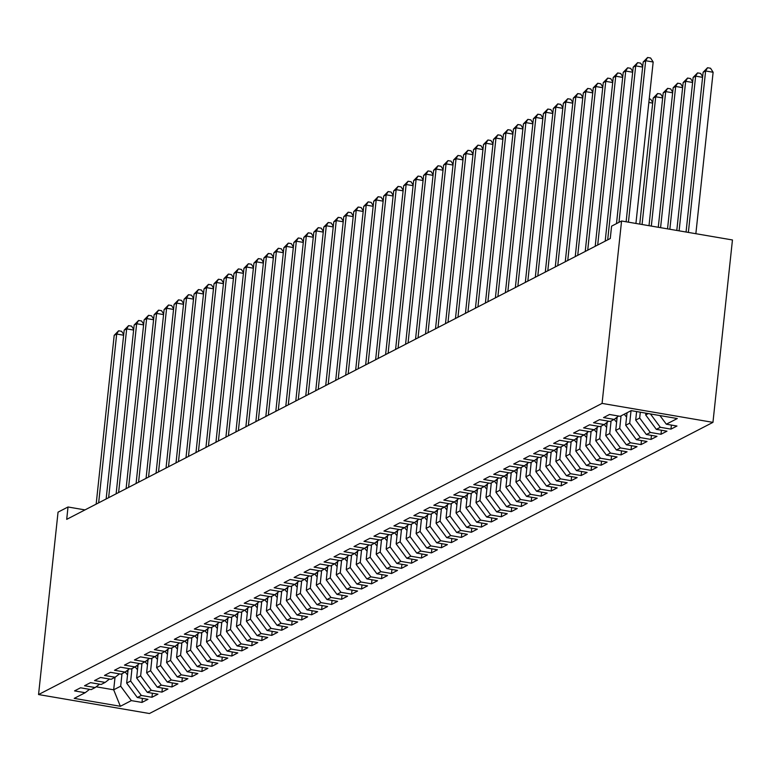 <?xml version="1.0" encoding="UTF-8"?>
<svg xmlns="http://www.w3.org/2000/svg" width="771" height="771" viewBox="0 0 771 771"><rect width="100%" height="100%" fill="white"/><g stroke="black" fill="none" stroke-linecap="round" stroke-linejoin="round"><path stroke-width="1.16" d="M85.012 509.901L68.021 506.99L66.701 519.355L610.266 238.518L611.586 226.154L621.571 220.998L732.45 239.964L712.953 422.363L149.429 713.522L38.55 694.555L602.074 403.397L712.953 422.363M115.024 677.295L113.684 689.804L120.363 706.284L131.34 700.608L141.98 702.429L147.965 699.336L137.325 697.514L141.324 695.452L151.964 697.273L157.949 694.179L147.309 692.358L151.299 690.296L161.939 692.117L167.933 689.023L157.294 687.202L161.284 685.14L171.923 686.961L177.908 683.867L167.268 682.046L171.268 679.983L181.898 681.795L187.893 678.702L177.253 676.89L181.243 674.827L191.883 676.639L197.868 673.546L187.237 671.734L191.227 669.671L201.867 671.483L207.852 668.39L197.212 666.568L201.202 664.506L211.842 666.327L217.836 663.233L207.197 661.412L211.187 659.35L221.826 661.171L227.811 658.077L217.171 656.256L221.171 654.193L231.811 656.015L237.796 652.921L227.156 651.1L231.146 649.037L241.786 650.859L247.78 647.765L237.14 645.944L241.13 643.881L251.77 645.703L257.755 642.609L247.115 640.788L251.115 638.725L261.755 640.547L267.739 637.453L257.1 635.632L261.09 633.569L271.729 635.391L277.724 632.297L267.084 630.476L271.074 628.413L281.714 630.235L287.699 627.141L277.059 625.32L281.058 623.257L291.689 625.079L297.683 621.985L287.043 620.163L291.033 618.101L301.673 619.923L307.658 616.829L297.028 615.007L301.018 612.945L311.657 614.766L317.642 611.673L307.003 609.851L310.992 607.789L321.632 609.601L327.627 606.507L316.987 604.695L320.977 602.633L331.617 604.445L337.602 601.351L326.962 599.539L330.961 597.477L341.601 599.289L347.586 596.195L336.946 594.374L340.936 592.311L351.576 594.133L357.571 591.039L346.931 589.217L350.921 587.155L361.56 588.977L367.545 585.883L356.906 584.061L360.905 581.999L371.545 583.82L377.53 580.727L366.89 578.905L370.88 576.843L381.52 578.664L387.514 575.571L376.874 573.749L380.864 571.687L391.504 573.508L397.489 570.415L386.849 568.593L390.849 566.531L401.479 568.352L407.474 565.259L396.834 563.437L400.824 561.375L411.463 563.196L417.448 560.103L406.818 558.281L410.808 556.219L421.448 558.04L427.433 554.947L416.793 553.125L420.783 551.063L431.423 552.884L437.417 549.79L426.777 547.969L430.767 545.907L441.407 547.728L447.392 544.634L436.752 542.813L440.752 540.75L451.392 542.572L457.376 539.469L446.737 537.657L450.727 535.594L461.366 537.406L467.361 534.313L456.721 532.501L460.711 530.438L471.351 532.25L477.336 529.157L466.696 527.345L470.695 525.282L481.335 527.094L487.32 524.001L476.68 522.179L480.67 520.117L491.31 521.938L497.305 518.844L486.665 517.023L490.655 514.961L501.295 516.782L507.279 513.688L496.64 511.867L500.639 509.804L511.269 511.626L517.264 508.532L506.624 506.711L510.614 504.648L521.254 506.47L527.239 503.376L516.609 501.555L520.598 499.492L531.238 501.314L537.223 498.22L526.583 496.399L530.573 494.336L541.213 496.158L547.208 493.064L536.568 491.243L540.558 489.18L551.198 491.002L557.182 487.908L546.543 486.087L550.542 484.024L561.182 485.846L567.167 482.752L556.527 480.931L560.517 478.868L571.157 480.69L577.151 477.596L566.512 475.774L570.501 473.712L581.141 475.534L587.126 472.44L576.486 470.618L580.486 468.556L591.126 470.377L597.111 467.274L586.471 465.462L590.461 463.4L601.101 465.212L607.095 462.118L596.455 460.306L600.445 458.244L611.085 460.056L617.07 456.962L606.43 455.15L610.43 453.078L621.06 454.9L627.054 451.806L616.414 449.985L620.404 447.922L631.044 449.744L637.029 446.65L626.399 444.828L630.389 442.766L641.029 444.588L647.014 441.494L636.374 439.672L640.364 437.61L651.003 439.431L656.998 436.338L646.358 434.516L650.348 432.454L660.988 434.275L666.973 431.182L656.333 429.36L660.333 427.298L670.972 429.119L676.957 426.026L666.317 424.204L659.928 415.559M120.363 706.284L74.209 698.381L85.186 692.715L89.542 689.341M666.317 424.204L677.295 418.537L631.15 410.635L620.163 416.311L609.524 414.49L603.539 417.583L614.179 419.405L610.189 421.467L599.549 419.646L593.554 422.739L604.194 424.561L600.204 426.623L589.564 424.802L583.58 427.895L594.219 429.717L590.22 431.779L579.59 429.958L573.595 433.051L584.235 434.873L580.245 436.935L569.605 435.123L563.62 438.217L574.25 440.029L570.261 442.091L559.621 440.28L553.636 443.373L564.276 445.185L560.286 447.247L549.646 445.436L543.651 448.529L554.291 450.351L550.301 452.413L539.661 450.592L533.677 453.685L544.316 455.507L540.317 457.569L529.677 455.748L523.692 458.841L534.332 460.663L530.342 462.725L519.702 460.904L513.708 463.997L524.347 465.819L520.358 467.881L509.718 466.06L503.733 469.154L514.373 470.975L510.373 473.037L499.733 471.216L493.748 474.31L504.388 476.131L500.398 478.193L489.758 476.372L483.764 479.466L494.404 481.287L490.414 483.35L479.774 481.528L473.789 484.622L484.429 486.443L480.429 488.506L469.799 486.684L463.805 489.778L474.444 491.599L470.455 493.662L459.815 491.84L453.83 494.934L464.46 496.755L460.47 498.818L449.83 496.996L443.845 500.09L454.485 501.911L450.495 503.974L439.855 502.152L433.861 505.246L444.501 507.067L440.511 509.13L429.871 507.318L423.886 510.412L434.526 512.223L430.526 514.286L419.887 512.474L413.902 515.568L424.542 517.38L420.552 519.442L409.912 517.63L403.917 520.724L414.557 522.545L410.567 524.608L399.927 522.786L393.942 525.88L404.582 527.701L400.583 529.764L389.943 527.942L383.958 531.036L394.598 532.857L390.608 534.92L379.968 533.098L373.974 536.192L384.613 538.013L380.623 540.076L369.984 538.254L363.999 541.348L374.639 543.169L370.639 545.232L360.009 543.41L354.014 546.504L364.654 548.326L360.664 550.388L350.024 548.567L344.039 551.66L354.67 553.482L350.68 555.544L340.04 553.723L334.055 556.816L344.695 558.638L340.705 560.7L330.065 558.879L324.071 561.972L334.71 563.794L330.72 565.856L320.081 564.035L314.096 567.128L324.736 568.95L320.736 571.012L310.096 569.191L304.111 572.284L314.751 574.106L310.761 576.168L300.121 574.347L294.127 577.45L304.767 579.262L300.777 581.324L290.137 579.513L284.152 582.606L294.792 584.418L290.792 586.48L280.152 584.669L274.168 587.762L284.807 589.574L280.817 591.636L270.178 589.825L264.183 592.918L274.823 594.74L270.833 596.802L260.193 594.981L254.208 598.074L264.848 599.896L260.849 601.958L250.218 600.137L244.224 603.23L254.864 605.052L250.874 607.114L240.234 605.293L234.249 608.386L244.879 610.208L240.889 612.27L230.25 610.449L224.265 613.543L234.904 615.364L230.915 617.426L220.275 615.605L214.28 618.699L224.92 620.52L220.93 622.582L210.29 620.761L204.305 623.855L214.945 625.676L210.946 627.739L200.306 625.917L194.321 629.011L204.961 630.832L200.971 632.895L190.331 631.073L184.336 634.167L194.976 635.988L190.986 638.051L180.347 636.229L174.362 639.323L185.001 641.144L181.002 643.207L170.362 641.385L164.377 644.479L175.017 646.3L171.027 648.363L160.387 646.541L154.393 649.645L165.033 651.456L161.043 653.519L150.403 651.707L144.418 654.801L155.058 656.613L151.058 658.675L140.428 656.863L134.433 659.957L145.073 661.769L141.083 663.841L130.444 662.019L124.459 665.113L135.089 666.934L131.099 668.997L120.459 667.175L114.474 670.269L125.114 672.09L121.124 674.153L110.484 672.331L104.49 675.425L115.13 677.246L111.14 679.309L100.5 677.487L94.515 680.581L105.155 682.402L101.155 684.465L90.515 682.643L84.531 685.737L95.17 687.559L91.18 689.621L80.541 687.799L74.546 690.893L85.186 692.715M645.867 413.16L645.674 414.943L648.324 413.574M660.333 427.298L650.445 413.94M656.333 429.36L645.674 414.943M640.306 412.206L639.679 418.036L635.69 420.099L636.605 411.569M650.348 432.454L639.679 418.036M646.358 434.516L635.69 420.099M614.179 419.405L618.535 416.032M631.035 410.692L629.705 423.192L625.705 425.255L627.045 412.755M640.364 437.61L629.705 423.192M636.374 439.672L625.705 425.255M604.194 424.561L608.55 421.188M621.06 415.848L619.72 428.348L615.73 430.411L617.147 417.101M630.389 442.766L619.72 428.348M626.399 444.828L615.73 430.411M594.219 429.717L598.566 426.344M611.075 421.005L609.736 433.514L605.746 435.576L607.172 422.257M620.404 447.922L609.736 433.514M616.414 449.985L605.746 435.576M584.235 434.873L588.591 431.5M601.091 426.161L599.761 438.67L595.771 440.733L597.188 427.413M610.43 453.078L599.761 438.67M606.43 455.15L595.771 440.733M574.25 440.029L578.607 436.656M591.116 431.326L589.776 443.826L585.787 445.889L587.213 432.57M600.445 458.244L589.776 443.826M596.455 460.306L585.787 445.889M564.276 445.185L568.622 441.812M581.132 436.482L579.802 448.982L575.802 451.045L577.228 437.726M590.461 463.4L579.802 448.982M586.471 465.462L575.802 451.045M554.291 450.351L558.647 446.968M571.157 441.638L569.817 454.138L565.827 456.201L567.244 442.882M580.486 468.556L569.817 454.138M576.486 470.618L565.827 456.201M544.316 455.507L548.663 452.124M561.172 446.795L559.833 459.294L555.843 461.357L557.269 448.038M570.501 473.712L559.833 459.294M566.512 475.774L555.843 461.357M534.332 460.663L538.688 457.29M551.188 451.951L549.858 464.45L545.858 466.513L547.285 453.194M560.517 478.868L549.858 464.45M556.527 480.931L545.858 466.513M524.347 465.819L528.704 462.446M541.213 457.107L539.873 469.606L535.884 471.669L537.3 458.36M550.542 484.024L539.873 469.606M546.543 486.087L535.884 471.669M514.373 470.975L518.719 467.602M531.229 462.263L529.889 474.763L525.899 476.825L527.325 463.516M540.558 489.18L529.889 474.763M536.568 491.243L525.899 476.825M504.388 476.131L508.744 472.758M521.244 467.419L519.914 479.919L515.915 481.981L517.341 468.672M530.573 494.336L519.914 479.919M526.583 496.399L515.915 481.981M494.404 481.287L498.76 477.914M511.269 472.575L509.93 485.075L505.94 487.137L507.357 473.828M520.598 499.492L509.93 485.075M516.609 501.555L505.94 487.137M484.429 486.443L488.775 483.07M501.285 477.731L499.945 490.231L495.955 492.293L497.382 478.984M510.614 504.648L499.945 490.231M506.624 506.711L495.955 492.293M474.444 491.599L478.801 488.226M491.3 482.887L489.97 495.387L485.981 497.449L487.397 484.14M500.639 509.804L489.97 495.387M496.64 511.867L485.981 497.449M464.46 496.755L468.816 493.382M481.326 488.043L479.986 500.543L475.996 502.615L477.422 489.296M490.655 514.961L479.986 500.543M486.665 517.023L475.996 502.615M454.485 501.911L458.832 498.538M471.341 493.199L470.011 505.709L466.012 507.771L467.438 494.452M480.67 520.117L470.011 505.709M476.68 522.179L466.012 507.771M444.501 507.067L448.857 503.694M461.366 498.355L460.027 510.865L456.037 512.927L457.454 499.608M470.695 525.282L460.027 510.865M466.696 527.345L456.037 512.927M434.526 512.223L438.872 508.85M451.382 503.521L450.042 516.021L446.052 518.083L447.479 504.764M460.711 530.438L450.042 516.021M456.721 532.501L446.052 518.083M424.542 517.38L428.898 514.006M441.397 508.677L440.068 521.177L436.068 523.239L437.494 509.92M450.727 535.594L440.068 521.177M446.737 537.657L436.068 523.239M414.557 522.545L418.913 519.162M431.423 513.833L430.083 526.333L426.093 528.395L427.51 515.076M440.752 540.75L430.083 526.333M436.752 542.813L426.093 528.395M404.582 527.701L408.929 524.328M421.438 518.989L420.099 531.489L416.109 533.551L417.535 520.232M430.767 545.907L420.099 531.489M426.777 547.969L416.109 533.551M394.598 532.857L398.954 529.484M411.454 524.145L410.124 536.645L406.124 538.707L407.551 525.388M420.783 551.063L410.124 536.645M416.793 553.125L406.124 538.707M384.613 538.013L388.97 534.64M401.479 529.301L400.139 541.801L396.149 543.863L397.576 530.554M410.808 556.219L400.139 541.801M406.818 558.281L396.149 543.863M374.639 543.169L378.985 539.796M391.495 534.457L390.155 546.957L386.165 549.019L387.591 535.71M400.824 561.375L390.155 546.957M396.834 563.437L386.165 549.019M364.654 548.326L369.01 544.952M381.51 539.613L380.18 552.113L376.19 554.176L377.607 540.866M390.849 566.531L380.18 552.113M386.849 568.593L376.19 554.176M354.67 553.482L359.026 550.108M371.535 544.769L370.196 557.269L366.206 559.332L367.632 546.022M380.864 571.687L370.196 557.269M376.874 573.749L366.206 559.332M344.695 558.638L349.041 555.265M361.551 549.925L360.221 562.425L356.221 564.488L357.648 551.178M370.88 576.843L360.221 562.425M366.89 578.905L356.221 564.488M334.71 563.794L339.067 560.421M351.576 555.081L350.236 567.581L346.246 569.644L347.663 556.334M360.905 581.999L350.236 567.581M356.906 584.061L346.246 569.644M324.736 568.95L329.082 565.577M341.592 560.238L340.252 572.737L336.262 574.809L337.688 561.49M350.921 587.155L340.252 572.737M346.931 589.217L336.262 574.809M314.751 574.106L319.107 570.733M331.607 565.394L330.277 577.903L326.278 579.965L327.704 566.646M340.936 592.311L330.277 577.903M336.946 594.374L326.278 579.965M304.767 579.262L309.123 575.889M321.632 570.55L320.293 583.059L316.303 585.122L317.719 571.803M330.961 597.477L320.293 583.059M326.962 599.539L316.303 585.122M294.792 584.418L299.138 581.045M311.648 575.715L310.308 588.215L306.318 590.278L307.745 576.959M320.977 602.633L310.308 588.215M316.987 604.695L306.318 590.278M284.807 589.574L289.164 586.201M301.663 580.871L300.333 593.371L296.343 595.434L297.76 582.115M310.992 607.789L300.333 593.371M307.003 609.851L296.343 595.434M274.823 594.74L279.179 591.357M291.689 586.027L290.349 598.527L286.359 600.59L287.785 587.271M301.018 612.945L290.349 598.527M297.028 615.007L286.359 600.59M264.848 599.896L269.195 596.523M281.704 591.184L280.365 603.683L276.375 605.746L277.801 592.427M291.033 618.101L280.365 603.683M287.043 620.163L276.375 605.746M254.864 605.052L259.22 601.679M271.72 596.34L270.39 608.839L266.4 610.902L267.816 597.583M281.058 623.257L270.39 608.839M277.059 625.32L266.4 610.902M244.879 610.208L249.235 606.835M261.745 601.496L260.405 613.995L256.415 616.058L257.842 602.749M271.074 628.413L260.405 613.995M267.084 630.476L256.415 616.058M234.904 615.364L239.251 611.991M251.76 606.652L250.43 619.152L246.431 621.214L247.857 607.905M261.09 633.569L250.43 619.152M257.1 635.632L246.431 621.214M224.92 620.52L229.276 617.147M241.786 611.808L240.446 624.308L236.456 626.37L237.873 613.061M251.115 638.725L240.446 624.308M247.115 640.788L236.456 626.37M214.945 625.676L219.292 622.303M231.801 616.964L230.462 629.464L226.472 631.526L227.898 618.217M241.13 643.881L230.462 629.464M237.14 645.944L226.472 631.526M204.961 630.832L209.317 627.459M221.817 622.12L220.487 634.62L216.487 636.682L217.914 623.373M231.146 649.037L220.487 634.62M227.156 651.1L216.487 636.682M194.976 635.988L199.332 632.615M211.842 627.276L210.502 639.776L206.512 641.838L207.929 628.529M221.171 654.193L210.502 639.776M217.171 656.256L206.512 641.838M185.001 641.144L189.348 637.771M201.857 632.432L200.518 644.942L196.528 647.004L197.954 633.685M211.187 659.35L200.518 644.942M207.197 661.412L196.528 647.004M175.017 646.3L179.373 642.927M191.873 637.588L190.543 650.098L186.553 652.16L187.97 638.841M201.202 664.506L190.543 650.098M197.212 666.568L186.553 652.16M165.033 651.456L169.389 648.083M181.898 642.744L180.559 655.254L176.569 657.316L177.995 643.997M191.227 669.671L180.559 655.254M187.237 671.734L176.569 657.316M155.058 656.613L159.404 653.239M171.914 647.91L170.574 660.41L166.584 662.472L168.011 649.153M181.243 674.827L170.574 660.41M177.253 676.89L166.584 662.472M145.073 661.769L149.429 658.395M161.929 653.066L160.599 665.566L156.609 667.628L158.026 654.309M171.268 679.983L160.599 665.566M167.268 682.046L156.609 667.628M135.089 666.934L139.445 663.552M151.954 658.222L150.615 670.722L146.625 672.784L148.051 659.465M161.284 685.14L150.615 670.722M157.294 687.202L146.625 672.784M125.114 672.09L129.461 668.717M141.97 663.378L140.64 675.878L136.64 677.94L138.067 664.621M151.299 690.296L140.64 675.878M147.309 692.358L136.64 677.94M115.13 677.246L119.486 673.873M131.995 668.534L130.656 681.034L126.666 683.096L128.082 669.777M141.324 695.452L130.656 681.034M137.325 697.514L126.666 683.096M105.155 682.402L109.501 679.029M122.011 673.69L120.671 686.19L113.684 689.804L96.144 686.797M131.34 700.608L120.671 686.19M95.17 687.559L99.526 684.185M68.021 506.99L58.047 512.146L38.55 694.555M621.571 220.998L602.074 403.397M141.98 702.429L142.413 698.381M151.964 697.273L152.388 693.225M161.939 692.117L162.373 688.069M171.923 686.961L172.357 682.913M181.898 681.795L182.332 677.757M191.883 676.639L192.316 672.601M201.867 671.483L202.301 667.445M211.842 666.327L212.276 662.289M221.826 661.171L222.26 657.133M231.811 656.015L232.235 651.967M241.786 650.859L242.219 646.811M251.77 645.703L252.204 641.655M261.755 640.547L262.179 636.499M271.729 635.391L272.163 631.343M281.714 630.235L282.147 626.187M291.689 625.079L292.122 621.031M301.673 619.923L302.107 615.875M311.657 614.766L312.091 610.719M321.632 609.601L322.066 605.563M331.617 604.445L332.05 600.407M341.601 599.289L342.025 595.251M351.576 594.133L352.01 590.094M361.56 588.977L361.994 584.938M371.545 583.82L371.969 579.773M381.52 578.664L381.953 574.617M391.504 573.508L391.938 569.461M401.479 568.352L401.913 564.305M411.463 563.196L411.897 559.148M421.448 558.04L421.882 553.992M431.423 552.884L431.856 548.836M441.407 547.728L441.841 543.68M451.392 542.572L451.816 538.524M461.366 537.406L461.8 533.368M471.351 532.25L471.785 528.212M481.335 527.094L481.759 523.056M491.31 521.938L491.744 517.9M501.295 516.782L501.728 512.744M511.269 511.626L511.703 507.578M521.254 506.47L521.688 502.422M531.238 501.314L531.672 497.266M541.213 496.158L541.647 492.11M551.198 491.002L551.631 486.954M561.182 485.846L561.606 481.798M571.157 480.69L571.59 476.642M581.141 475.534L581.575 471.486M591.126 470.377L591.55 466.33M601.101 465.212L601.534 461.174M611.085 460.056L611.519 456.018M621.06 454.9L621.493 450.862M631.044 449.744L631.478 445.705M641.029 444.588L641.462 440.549M651.003 439.431L651.437 435.384M660.988 434.275L661.422 430.228M670.972 429.119L671.396 425.072M123.639 335.231L116.691 334.036L98.649 502.856M114.195 335.327L118.618 330.788L116.691 334.036L114.195 335.327L96.163 504.138M118.618 330.788L121.616 331.299L123.707 334.575M127.552 674.779A8.414 7.874 -117.3 0 1 125.307 671.936M127.032 670.597L127.128 670.799A8.414 7.874 62.7 0 0 127.841 672.042M133.624 330.065L126.675 328.88L108.634 497.69M124.179 330.171L128.603 325.632L126.675 328.88L124.179 330.171L106.138 498.982M128.603 325.632L131.6 326.143L133.691 329.419M143.599 324.909L136.66 323.724L118.618 492.534M134.164 325.015L138.587 320.476L136.66 323.724L134.164 325.015L116.122 493.825M138.587 320.476L141.585 320.987L143.676 324.263M137.537 669.623A8.414 7.874 -117.3 0 1 135.291 666.78M137.016 665.44L137.113 665.643A8.414 7.874 62.7 0 0 137.826 666.876M147.512 664.467A8.414 7.874 -117.3 0 1 145.266 661.624M146.991 660.284L147.088 660.487A8.414 7.874 62.7 0 0 147.81 661.72M153.583 319.753L146.635 318.568L128.593 487.378M144.138 319.859L148.562 315.32L146.635 318.568L144.138 319.859L126.097 488.669M148.562 315.32L151.559 315.831L153.651 319.107M163.568 314.597L156.619 313.411L138.578 482.222M154.123 314.703L158.547 310.164L156.619 313.411L154.123 314.703L136.081 483.513M158.547 310.164L161.544 310.674L163.635 313.951M157.496 659.311A8.414 7.874 -117.3 0 1 155.25 656.468M156.976 655.128L157.072 655.331A8.414 7.874 62.7 0 0 157.785 656.564M167.471 654.155A8.414 7.874 -117.3 0 1 165.235 651.312M166.96 649.972L167.056 650.175A8.414 7.874 62.7 0 0 167.77 651.408M173.542 309.441L166.603 308.255L148.562 477.066M164.107 309.547L168.531 305.008L166.603 308.255L164.107 309.547L146.066 478.357M168.531 305.008L171.528 305.518L173.61 308.785M177.455 648.999A8.414 7.874 -117.3 0 1 175.21 646.156M176.935 644.816L177.031 645.019A8.414 7.874 62.7 0 0 177.754 646.252M183.527 304.285L176.578 303.099L158.537 471.91M174.082 304.391L178.506 299.852L176.578 303.099L174.082 304.391L156.041 473.201M178.506 299.852L181.503 300.362L183.594 303.629M187.44 643.833A8.414 7.874 -117.3 0 1 185.194 640.99M186.919 639.66L187.016 639.863A8.414 7.874 62.7 0 0 187.729 641.096M193.502 299.129L186.563 297.943L168.521 466.754M184.067 299.235L188.49 294.695L186.563 297.943L184.067 299.235L166.025 468.045M188.49 294.695L191.487 295.206L193.579 298.473M203.486 293.973L196.538 292.787L178.496 461.598M194.051 294.069L198.475 289.539L196.538 292.787L194.051 294.069L176.01 462.889M198.475 289.539L201.472 290.05L203.554 293.317M213.471 288.817L206.522 287.631L188.481 456.442M204.026 288.913L208.449 284.383L206.522 287.631L204.026 288.913L185.984 457.733M208.449 284.383L211.447 284.894L213.538 288.161M223.445 283.661L216.506 282.475L198.465 451.286M214.01 283.757L218.434 279.227L216.506 282.475L214.01 283.757L195.969 452.577M218.434 279.227L221.431 279.738L223.523 283.005M233.43 278.504L226.481 277.319L208.44 446.13M223.985 278.601L228.409 274.071L226.481 277.319L223.985 278.601L205.944 447.421M228.409 274.071L231.406 274.582L233.497 277.849M243.414 273.348L236.466 272.153L218.424 440.973M233.97 273.445L238.393 268.906L236.466 272.153L233.97 273.445L215.928 442.255M238.393 268.906L241.39 269.426L243.482 272.693M253.389 268.192L246.45 266.997L228.409 435.817M243.954 268.289L248.378 263.749L246.45 266.997L243.954 268.289L225.913 437.099M248.378 263.749L251.375 264.27L253.466 267.537M263.374 263.036L256.425 261.841L238.384 430.661M253.929 263.133L258.352 258.593L256.425 261.841L253.929 263.133L235.887 431.943M258.352 258.593L261.35 259.104L263.441 262.381M273.358 257.871L266.409 256.685L248.368 425.496M263.913 257.977L268.337 253.437L266.409 256.685L263.913 257.977L245.872 426.787M268.337 253.437L271.334 253.948L273.426 257.225M197.415 638.677A8.414 7.874 -117.3 0 1 195.179 635.834M196.894 634.504L196.99 634.706A8.414 7.874 62.7 0 0 197.713 635.94M207.399 633.521A8.414 7.874 -117.3 0 1 205.153 630.678M206.879 629.348L206.975 629.55A8.414 7.874 62.7 0 0 207.688 630.784M217.383 628.365A8.414 7.874 -117.3 0 1 215.138 625.522M216.863 624.192L216.959 624.385A8.414 7.874 62.7 0 0 217.673 625.628M227.358 623.209A8.414 7.874 -117.3 0 1 225.113 620.366M226.838 619.036L226.934 619.229A8.414 7.874 62.7 0 0 227.657 620.472M237.343 618.053A8.414 7.874 -117.3 0 1 235.097 615.21M236.822 613.87L236.919 614.073A8.414 7.874 62.7 0 0 237.632 615.316M247.327 612.897A8.414 7.874 -117.3 0 1 245.082 610.054M246.807 608.714L246.903 608.917A8.414 7.874 62.7 0 0 247.616 610.16M257.302 607.741A8.414 7.874 -117.3 0 1 255.056 604.898M256.782 603.558L256.878 603.76A8.414 7.874 62.7 0 0 257.601 605.004M267.286 602.585A8.414 7.874 -117.3 0 1 265.041 599.742M266.766 598.402L266.862 598.604A8.414 7.874 62.7 0 0 267.576 599.848M277.261 597.429A8.414 7.874 -117.3 0 1 275.025 594.586M276.75 593.246L276.847 593.448A8.414 7.874 62.7 0 0 277.56 594.682M283.333 252.715L276.394 251.529L258.352 420.34M273.898 252.821L278.321 248.281L276.394 251.529L273.898 252.821L255.856 421.631M278.321 248.281L281.319 248.792L283.4 252.069M287.246 592.273A8.414 7.874 -117.3 0 1 285 589.43M286.725 588.09L286.822 588.292A8.414 7.874 62.7 0 0 287.535 589.526M293.317 247.558L286.369 246.373L268.327 415.183M283.873 247.664L288.296 243.125L286.369 246.373L283.873 247.664L265.831 416.475M288.296 243.125L291.293 243.636L293.385 246.913M297.23 587.117A8.414 7.874 -117.3 0 1 294.985 584.273M296.71 582.934L296.806 583.136A8.414 7.874 62.7 0 0 297.519 584.37M303.292 242.402L296.353 241.217L278.312 410.027M293.857 242.508L298.281 237.969L296.353 241.217L293.857 242.508L275.816 411.319M298.281 237.969L301.278 238.48L303.369 241.757M307.205 581.96A8.414 7.874 -117.3 0 1 304.969 579.117M306.685 577.778L306.781 577.98A8.414 7.874 62.7 0 0 307.504 579.214M313.277 237.246L306.328 236.061L288.287 404.871M303.841 237.352L308.265 232.813L306.328 236.061L303.841 237.352L285.8 406.163M308.265 232.813L311.262 233.324L313.344 236.591M317.189 576.804A8.414 7.874 -117.3 0 1 314.944 573.961M316.669 572.622L316.765 572.824A8.414 7.874 62.7 0 0 317.479 574.058M323.261 232.09L316.312 230.905L298.271 399.715M313.816 232.196L318.24 227.657L316.312 230.905L313.816 232.196L295.775 401.007M318.24 227.657L321.237 228.168L323.328 231.435M327.174 571.639A8.414 7.874 -117.3 0 1 324.928 568.796M326.653 567.466L326.75 567.668A8.414 7.874 62.7 0 0 327.463 568.902M333.236 226.934L326.297 225.749L308.255 394.559M323.801 227.04L328.224 222.501L326.297 225.749L323.801 227.04L305.759 395.851M328.224 222.501L331.222 223.012L333.313 226.279M337.149 566.483A8.414 7.874 -117.3 0 1 334.903 563.64M336.628 562.31L336.725 562.512A8.414 7.874 62.7 0 0 337.447 563.746M343.22 221.778L336.272 220.593L318.23 389.403M333.776 221.875L338.199 217.345L336.272 220.593L333.776 221.875L315.734 390.695M338.199 217.345L341.196 217.856L343.288 221.123M347.133 561.327A8.414 7.874 -117.3 0 1 344.888 558.483M346.613 557.154L346.709 557.356A8.414 7.874 62.7 0 0 347.422 558.59M353.205 216.622L346.256 215.437L328.215 384.247M343.76 216.718L348.184 212.189L346.256 215.437L343.76 216.718L325.719 385.539M348.184 212.189L351.181 212.7L353.272 215.967M357.118 556.17A8.414 7.874 -117.3 0 1 354.872 553.327M356.597 551.997L356.694 552.19A8.414 7.874 62.7 0 0 357.407 553.433M363.18 211.466L356.241 210.281L338.199 379.091M353.744 211.562L358.168 207.033L356.241 210.281L353.744 211.562L335.703 380.382M358.168 207.033L361.165 207.544L363.257 210.811M367.092 551.014A8.414 7.874 -117.3 0 1 364.847 548.171M366.572 546.832L366.668 547.034A8.414 7.874 62.7 0 0 367.391 548.277M373.164 206.31L366.215 205.115L348.174 373.935M363.719 206.406L368.143 201.867L366.215 205.115L363.719 206.406L345.678 375.226M368.143 201.867L371.14 202.387L373.231 205.655M377.077 545.858A8.414 7.874 -117.3 0 1 374.831 543.015M376.556 541.676L376.653 541.878A8.414 7.874 62.7 0 0 377.366 543.121M383.148 201.154L376.2 199.959L358.158 368.779M373.704 201.25L378.127 196.711L376.2 199.959L373.704 201.25L355.662 370.061M378.127 196.711L381.125 197.231L383.216 200.499M387.052 540.702A8.414 7.874 -117.3 0 1 384.816 537.859M386.541 536.52L386.637 536.722A8.414 7.874 62.7 0 0 387.35 537.965M393.123 195.998L386.184 194.803L368.143 363.623M383.688 196.094L388.112 191.555L386.184 194.803L383.688 196.094L365.647 364.905M388.112 191.555L391.109 192.075L393.191 195.342M397.036 535.546A8.414 7.874 -117.3 0 1 394.791 532.703M396.516 531.364L396.612 531.566A8.414 7.874 62.7 0 0 397.325 532.809M403.108 190.842L396.159 189.647L378.118 358.467M393.663 190.938L398.087 186.399L396.159 189.647L393.663 190.938L375.622 359.749M398.087 186.399L401.084 186.91L403.175 190.186M407.021 530.39A8.414 7.874 -117.3 0 1 404.775 527.547M406.5 526.207L406.596 526.41A8.414 7.874 62.7 0 0 407.31 527.653M413.083 185.676L406.144 184.491L388.102 353.301M403.647 185.782L408.071 181.243L406.144 184.491L403.647 185.782L385.606 354.593M408.071 181.243L411.068 181.754L413.16 185.03M416.995 525.234A8.414 7.874 -117.3 0 1 414.759 522.391M416.475 521.051L416.571 521.254A8.414 7.874 62.7 0 0 417.294 522.487M423.067 180.52L416.118 179.335L398.077 348.145M413.632 180.626L418.055 176.087L416.118 179.335L413.632 180.626L395.59 349.436M418.055 176.087L421.043 176.598L423.134 179.874M426.98 520.078A8.414 7.874 -117.3 0 1 424.734 517.235M426.459 515.895L426.556 516.098A8.414 7.874 62.7 0 0 427.269 517.331M433.051 175.364L426.103 174.179L408.061 342.989M423.607 175.47L428.03 170.931L426.103 174.179L423.607 175.47L405.565 344.28M428.03 170.931L431.028 171.441L433.119 174.718M436.964 514.922A8.414 7.874 -117.3 0 1 434.719 512.079M436.444 510.739L436.54 510.942A8.414 7.874 62.7 0 0 437.253 512.175M443.026 170.208L436.087 169.022L418.046 337.833M433.591 170.314L438.015 165.775L436.087 169.022L433.591 170.314L415.55 339.124M438.015 165.775L441.012 166.285L443.103 169.562M446.939 509.766A8.414 7.874 -117.3 0 1 444.694 506.923M446.419 505.583L446.515 505.786A8.414 7.874 62.7 0 0 447.238 507.019M453.011 165.052L446.062 163.866L428.021 332.677M443.566 165.158L447.99 160.619L446.062 163.866L443.566 165.158L425.525 333.968M447.99 160.619L450.987 161.129L453.078 164.396M456.924 504.61A8.414 7.874 -117.3 0 1 454.678 501.767M456.403 500.427L456.499 500.63A8.414 7.874 62.7 0 0 457.213 501.863M462.995 159.896L456.046 158.71L438.005 327.521M453.55 160.002L457.974 155.463L456.046 158.71L453.55 160.002L435.509 328.812M457.974 155.463L460.971 155.973L463.063 159.24M466.908 499.444A8.414 7.874 -117.3 0 1 464.662 496.601M466.388 495.271L466.484 495.474A8.414 7.874 62.7 0 0 467.197 496.707M472.97 154.74L466.031 153.554L447.99 322.365M463.535 154.846L467.958 150.306L466.031 153.554L463.535 154.846L445.493 323.656M467.958 150.306L470.956 150.817L473.047 154.084M476.883 494.288A8.414 7.874 -117.3 0 1 474.637 491.445M476.362 490.115L476.459 490.317A8.414 7.874 62.7 0 0 477.182 491.551M482.954 149.584L476.006 148.398L457.964 317.209M473.51 149.68L477.933 145.15L476.006 148.398L473.51 149.68L455.468 318.5M477.933 145.15L480.931 145.661L483.022 148.928M486.867 489.132A8.414 7.874 -117.3 0 1 484.622 486.289M486.347 484.959L486.443 485.161A8.414 7.874 62.7 0 0 487.156 486.395M492.939 144.428L485.99 143.242L467.949 312.053M483.494 144.524L487.918 139.994L485.99 143.242L483.494 144.524L465.453 313.344M487.918 139.994L490.915 140.505L493.006 143.772M496.842 483.976A8.414 7.874 -117.3 0 1 494.606 481.133M496.331 479.803L496.418 479.996A8.414 7.874 62.7 0 0 497.141 481.239M502.914 139.272L495.975 138.086L477.933 306.897M493.479 139.368L497.902 134.838L495.975 138.086L493.479 139.368L475.437 308.188M497.902 134.838L500.899 135.349L502.981 138.616M506.826 478.82A8.414 7.874 -117.3 0 1 504.581 475.977M506.306 474.637L506.402 474.84A8.414 7.874 62.7 0 0 507.116 476.083M512.898 134.115L505.949 132.92L487.908 301.74M503.453 134.212L507.877 129.673L505.949 132.92L503.453 134.212L485.412 303.032M507.877 129.673L510.874 130.193L512.966 133.46M516.811 473.664A8.414 7.874 -117.3 0 1 514.565 470.821M516.291 469.481L516.387 469.684A8.414 7.874 62.7 0 0 517.1 470.927M522.873 128.959L515.934 127.764L497.893 296.584M513.438 129.056L517.861 124.516L515.934 127.764L513.438 129.056L495.396 297.866M517.861 124.516L520.859 125.037L522.95 128.304M526.786 468.508A8.414 7.874 -117.3 0 1 524.55 465.665M526.265 464.325L526.362 464.527A8.414 7.874 62.7 0 0 527.085 465.771M532.857 123.803L525.909 122.608L507.867 291.428M523.422 123.9L527.846 119.36L525.909 122.608L523.422 123.9L505.381 292.71M527.846 119.36L530.833 119.881L532.925 123.148M536.77 463.352A8.414 7.874 -117.3 0 1 534.525 460.509M536.25 459.169L536.346 459.371A8.414 7.874 62.7 0 0 537.059 460.615M542.842 118.647L535.893 117.452L517.852 286.272M533.397 118.744L537.821 114.204L535.893 117.452L533.397 118.744L515.356 287.554M537.821 114.204L540.818 114.715L542.909 117.992M546.755 458.196A8.414 7.874 -117.3 0 1 544.509 455.353M546.234 454.013L546.331 454.215A8.414 7.874 62.7 0 0 547.044 455.449M552.817 113.482L545.878 112.296L527.836 281.107M543.382 113.588L547.805 109.048L545.878 112.296L543.382 113.588L525.34 282.398M547.805 109.048L550.802 109.559L552.894 112.836M556.729 453.04A8.414 7.874 -117.3 0 1 554.484 450.197M556.209 448.857L556.305 449.059A8.414 7.874 62.7 0 0 557.028 450.293M562.801 108.326L555.852 107.14L537.811 275.951M553.356 108.432L557.78 103.892L555.852 107.14L553.356 108.432L535.315 277.242M557.78 103.892L560.777 104.403L562.869 107.68M566.714 447.884A8.414 7.874 -117.3 0 1 564.468 445.04M566.193 443.701L566.29 443.903A8.414 7.874 62.7 0 0 567.003 445.137M572.786 103.169L565.837 101.984L547.795 270.794M563.341 103.275L567.764 98.736L565.837 101.984L563.341 103.275L545.299 272.086M567.764 98.736L570.762 99.247L572.853 102.524M576.698 442.727A8.414 7.874 -117.3 0 1 574.453 439.884M576.178 438.545L576.274 438.747A8.414 7.874 62.7 0 0 576.987 439.981M582.76 98.013L575.821 96.828L557.78 265.638M573.325 98.119L577.749 93.58L575.821 96.828L573.325 98.119L555.284 266.93M577.749 93.58L580.746 94.091L582.837 97.358M586.673 437.571A8.414 7.874 -117.3 0 1 584.428 434.728M586.153 433.389L586.249 433.591A8.414 7.874 62.7 0 0 586.972 434.825M592.745 92.857L585.796 91.672L567.755 260.482M583.3 92.963L587.724 88.424L585.796 91.672L583.3 92.963L565.259 261.774M587.724 88.424L590.721 88.935L592.812 92.202M596.658 432.415A8.414 7.874 -117.3 0 1 594.412 429.572M596.137 428.233L596.234 428.435A8.414 7.874 62.7 0 0 596.947 429.669M652.68 103.112L648.854 102.456M649.23 98.939L650.657 99.189L652.748 102.456M602.729 87.701L595.781 86.516L577.739 255.326M593.284 87.807L597.708 83.268L595.781 86.516L593.284 87.807L575.243 256.618M597.708 83.268L600.705 83.779L602.797 87.046M606.632 427.25A8.414 7.874 -117.3 0 1 604.397 424.407M606.122 423.077L606.208 423.279A8.414 7.874 62.7 0 0 606.931 424.513M642.07 224.506L655.716 96.77L653.22 98.052L639.747 224.11M662.665 97.956L655.716 96.77L657.644 93.522L660.641 94.033L662.732 97.3M653.22 98.052L657.644 93.522M612.704 82.545L605.765 81.36L587.724 250.17M603.269 82.651L607.693 78.112L605.765 81.36L603.269 82.651L585.228 251.462M607.693 78.112L610.69 78.623L612.772 81.89M616.617 422.094A8.414 7.874 -117.3 0 1 614.371 419.251M616.096 417.921L616.193 418.123A8.414 7.874 62.7 0 0 616.906 419.357M651.322 226.086L665.701 91.604L663.205 92.896L649.009 225.691M672.64 92.799L665.701 91.604L667.628 88.357L670.625 88.877L672.717 92.144M663.205 92.896L667.628 88.357M622.689 77.389L615.74 76.204L597.698 245.014M613.244 77.486L617.667 72.956L615.74 76.204L613.244 77.486L595.202 246.306M617.667 72.956L620.665 73.467L622.756 76.734M626.601 416.938A8.414 7.874 -117.3 0 1 624.375 414.133M626.274 413.16A8.414 7.874 62.7 0 0 626.89 414.2M660.583 227.676L675.675 86.448L673.179 87.74L658.27 227.281M682.624 87.643L675.675 86.448L677.603 83.201L680.6 83.721L682.692 86.988M673.179 87.74L677.603 83.201M632.663 72.233L625.724 71.048L607.683 239.858M623.228 72.329L627.652 67.8L625.724 71.048L623.228 72.329L605.187 241.15M627.652 67.8L630.649 68.311L632.74 71.578M669.845 229.257L685.66 81.292L683.164 82.584L667.532 228.862M692.609 82.487L685.66 81.292L687.587 78.044L690.585 78.565L692.676 81.832M683.164 82.584L687.587 78.044M642.648 67.077L635.699 65.892L618.988 222.337M633.213 67.173L637.636 62.644L635.699 65.892L633.213 67.173L616.492 223.619M637.636 62.644L640.624 63.155L642.715 66.422M679.106 230.837L695.644 76.136L693.148 77.428L676.793 230.442M702.583 77.331L695.644 76.136L697.572 72.888L700.569 73.399L702.651 76.676M693.148 77.428L697.572 72.888M635.921 223.455L653.172 62.008L645.684 60.726L628.432 222.173M643.187 62.017L647.611 57.478L645.684 60.726L643.187 62.017L626.119 221.778M647.611 57.478L650.608 57.998L653.172 62.008M695.856 233.709L713.117 72.262L705.619 70.98L703.123 72.272L686.055 232.032M688.368 232.428L705.619 70.98L707.547 67.732L710.544 68.243L713.117 72.262M703.123 72.272L707.547 67.732M126.059 671.348L127.128 670.799M136.043 666.192L137.113 665.643M146.027 661.036L147.088 660.487M156.002 655.88L157.072 655.331M165.987 650.724L167.056 650.175M175.961 645.568L177.031 645.019M185.946 640.412L187.016 639.863M195.93 635.256L196.99 634.706M205.905 630.1L206.975 629.55M215.89 624.944L216.959 624.385M225.874 619.788L226.934 619.229M235.849 614.622L236.919 614.073M245.833 609.466L246.903 608.917M255.818 604.31L256.878 603.76M265.793 599.154L266.862 598.604M275.777 593.998L276.847 593.448M285.752 588.842L286.822 588.292M295.736 583.686L296.806 583.136M305.721 578.529L306.781 577.98M315.696 573.373L316.765 572.824M325.68 568.217L326.75 567.668M335.664 563.061L336.725 562.512M345.639 557.905L346.709 557.356M355.624 552.749L356.694 552.19M365.608 547.593L366.668 547.034M375.583 542.427L376.653 541.878M385.567 537.271L386.637 536.722M395.542 532.115L396.612 531.566M405.527 526.959L406.596 526.41M415.511 521.803L416.571 521.254M425.486 516.647L426.556 516.098M435.47 511.491L436.54 510.942M445.455 506.335L446.515 505.786M455.43 501.179L456.499 500.63M465.414 496.023L466.484 495.474M475.399 490.867L476.459 490.317M485.373 485.711L486.443 485.161M495.358 480.555L496.418 479.996M505.333 475.399L506.402 474.84M515.317 470.233L516.387 469.684M525.302 465.077L526.362 464.527M535.276 459.921L536.346 459.371M545.261 454.765L546.331 454.215M555.245 449.609L556.305 449.059M565.22 444.453L566.29 443.903M575.205 439.297L576.274 438.747M585.189 434.14L586.249 433.591M595.164 428.984L596.234 428.435M605.148 423.828L606.208 423.279M615.123 418.672L616.193 418.123"/></g></svg>
